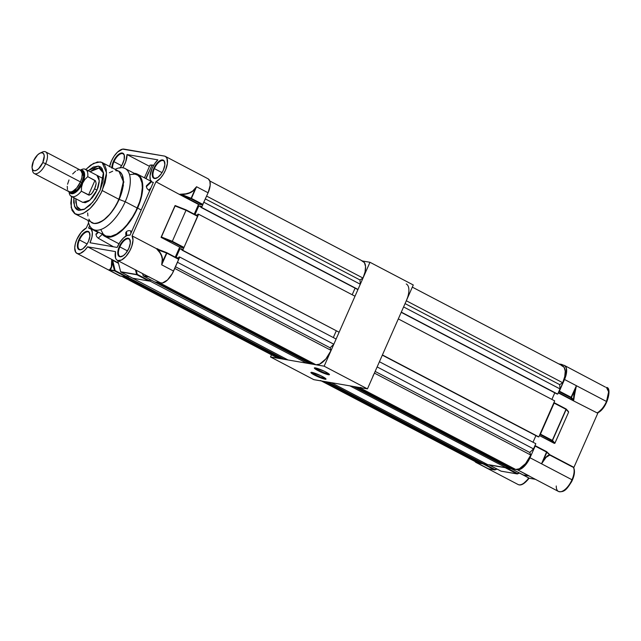 <?xml version="1.0" encoding="UTF-8"?>
<svg xmlns="http://www.w3.org/2000/svg" width="641" height="641" viewBox="0 0 641 641"><rect width="100%" height="100%" fill="white"/><g stroke="black" fill="none" stroke-linecap="round" stroke-linejoin="round"><path stroke-width="0.96" d="M315.196 367.87A7.636 0.994 -156.2 0 0 320.676 371.171A7.636 0.994 -156.2 0 0 328.168 373.903L328.4 374.713A8.245 1.074 23.8 0 1 319.226 371.243A8.245 1.074 23.8 0 1 314.483 367.878A8.245 1.074 23.8 0 1 315.412 367.902L314.427 367.902L314.579 368.431L319.386 371.315L326.429 374.2L329.386 374.705L328.729 373.751L324.426 371.291L315.412 367.902A8.245 1.074 23.8 0 1 323.641 370.915A8.245 1.074 23.8 0 1 329.442 374.472A8.245 1.074 23.8 0 1 328.4 374.713L328.168 373.903A7.636 0.994 23.8 0 1 320.676 371.171A7.636 0.994 23.8 0 1 315.196 367.87M311.75 372.357A7.636 0.994 -156.2 0 0 317.239 375.666A7.636 0.994 -156.2 0 0 324.723 378.398L324.955 379.2A8.245 1.074 23.8 0 1 315.781 375.73A8.245 1.074 23.8 0 1 311.037 372.373A8.245 1.074 23.8 0 1 311.967 372.389L310.981 372.397L311.141 372.918L315.941 375.81L321.718 378.262L325.94 379.2L325.283 378.238L320.981 375.786L311.967 372.389A8.245 1.074 23.8 0 1 320.196 375.41A8.245 1.074 23.8 0 1 325.997 378.967A8.245 1.074 23.8 0 1 324.955 379.2L324.723 378.398A7.636 0.994 23.8 0 1 317.239 375.666A7.636 0.994 23.8 0 1 311.75 372.357M328.352 373.479L328.168 373.903L328.352 373.479M324.907 377.974L324.723 378.398L324.907 377.974M313.818 379.656L367.453 388.879L413.277 284.981L367.453 388.879L324.146 366.179L369.977 262.281L362.421 260.983L369.977 262.281L413.277 284.981L369.977 262.281L324.146 366.179L367.453 388.879L313.818 379.656L270.51 356.957L324.146 366.179L270.51 356.957L313.818 379.656M271.464 354.802L270.51 356.957L271.464 354.802M325.524 378.43A7.636 0.994 23.8 0 1 324.723 378.398A7.636 0.994 -156.2 0 0 325.524 378.43M328.969 373.943A7.636 0.994 23.8 0 1 328.168 373.903A7.636 0.994 -156.2 0 0 328.969 373.943M535.163 445.639L546.805 451.761A0.457 0.433 134.4 0 1 546.885 452.242L546.693 451.681L535.171 446.08L530.003 457.754L535.171 446.08L546.885 452.242L541.533 463.796L530.003 457.754A14.511 6.634 117.7 0 1 517.407 469.749L529.282 475.967L523.24 474.965L511.294 468.699L517.399 469.749L520.444 469.188L525.636 464.869L530.003 457.754L571.988 479.756L541.533 463.796L546.885 452.242L549.529 454.83L546.885 452.242L542.703 461.696L546.02 457.105L548.672 455.15L549.625 455.166L546.1 457.353L541.533 463.796L546.693 451.681L535.203 445.671M573.447 400.425L576.403 385.706L564.529 379.48L576.403 385.706L571.46 397.508L559.393 391.162L558.992 391.539L570.867 397.765L571.46 397.508L575.554 388.198L573.799 399.631L572.854 400.521L597.059 412.868L572.854 400.521L573.495 399.776L571.46 397.508L575.554 388.198L573.887 394.359L573.495 399.776L571.46 397.508A0.457 0.433 138.1 0 1 570.867 397.765L573.118 400.272L558.375 392.54L573.118 400.272L570.867 397.765L558.832 391.515L564.529 379.48L566.227 374.352L566.332 368.014L564.753 365.634L563.535 365.154A14.511 6.634 117.7 0 1 564.465 365.466A14.511 6.634 117.7 0 1 564.529 379.48L576.395 385.706L570.867 397.765L571.267 397.38L559.393 391.162L571.267 397.38L559.393 391.162L564.521 379.48L606.506 401.482A14.511 6.634 -62.3 0 0 606.45 387.468L608.621 391.835L606.506 401.482L576.403 385.706L574.112 394.287L573.759 400.096M573.487 467.225C575.233 470.831 574.6 475.67 571.588 481.744C567.71 487.585 564.937 492.977 558.455 491.439A14.511 6.634 -62.3 0 0 571.988 479.756A14.511 6.634 -62.3 0 0 573.206 466.96L550.138 454.87L549.625 455.166C547.198 455.871 544.93 458.091 542.815 461.824L541.533 463.796L530.003 457.754L541.533 463.796L542.703 461.696C544.85 457.874 547.126 455.583 549.529 454.83L549.625 455.166M561.788 364.849L561.812 364.433L563.022 365.066L561.812 364.433L561.845 364.881M563.535 365.154L560.002 364.545L563.535 365.154M474.837 461.344L476.992 462.794L483.106 463.844L477 462.794A14.511 6.634 117.7 0 1 476.063 462.482A14.511 6.634 117.7 0 1 474.893 461.432M489.075 464.781L505.396 467.585M539.882 434.486L553.936 402.62L566.003 409.327L552.31 440.359L540.435 434.133L554.128 403.101L566.003 409.327L552.31 440.359L540.435 434.133L539.882 434.486M494.956 469.821L494.836 469.925A0.457 0.401 -79.9 0 1 494.54 469.909A0.457 0.401 100.1 0 0 494.836 469.925L496.671 468.867L494.54 469.909L488.522 468.843L490.141 469.068L488.522 468.843L476.992 462.794L488.522 468.843L494.54 469.909L483.01 463.868L494.54 469.909L494.94 469.533L484.267 463.932L494.884 469.917L497.079 469.076M529.121 478.202C524.538 483.907 520.845 485.998 518.048 484.492A14.511 6.634 -62.3 0 0 528.737 477.914L519.41 473.026L529.113 478.162L523.449 483.554M597.059 412.868A14.511 6.634 -62.3 0 0 606.506 401.482A14.511 6.634 117.7 0 1 597.059 412.868L597.708 412.86M549.826 455.094L571.916 466.672L549.826 455.094M549.914 454.781L573.607 467.513M573.759 467.722L598.029 412.7L573.759 467.722M607.059 401.194L603.734 407.139L597.989 412.652M572.854 400.521L558.239 392.861L572.854 400.521M568.495 411.626L566.123 408.982A0.457 0.433 138.1 0 1 566.195 409.455L568.615 412.155L554.826 443.324L539.402 435.56L554.249 443.34L551.917 440.736L540.043 434.518L551.917 440.736L554.826 443.324L552.51 440.487L566.195 409.455L568.615 412.155L554.93 443.187L552.51 440.487A0.457 0.433 138.1 0 1 551.917 440.736L552.51 440.487L566.195 409.455L554.144 402.676M529.105 478.226L535.275 479.292L529.105 478.226M564.569 490.077L566.572 488.458M568.535 486.303L569.472 485.053M571.171 482.312L573.583 476.431L574.272 472.321M574.264 471.119L574.136 470.029M608.381 397.059L608.662 391.771M605.521 387.156L564.465 365.466M573.551 467.353L573.206 466.96A14.511 6.634 117.7 0 1 571.988 479.756A14.511 6.634 117.7 0 1 558.383 491.399A14.511 6.634 117.7 0 1 556.26 485.982M528.937 478.026L528.737 477.914A14.511 6.634 117.7 0 1 518.024 484.476M511.366 468.739L517.399 469.749L529.282 475.967L523.24 474.965L511.366 468.739M505.292 467.666L517.071 473.907L501.046 471.151L489.171 464.925L505.196 467.682L517.071 473.907L517.463 473.531L506.374 467.714L517.439 473.907L519.474 472.994M519.09 472.802L517.071 473.907A0.457 0.401 99.8 0 0 517.391 473.915L519.09 472.802M517.479 473.875L519.45 472.986M500.998 471.127L489.107 464.877M517.471 473.891L517.391 473.915A0.457 0.401 -80.2 0 1 517.071 473.907L501.046 471.151A0.457 0.401 99.8 0 0 501.158 471.191A0.457 0.401 -80.2 0 1 501.046 471.151L489.147 464.917M517.439 473.907L501.158 471.191A0.457 0.401 99.8 0 0 501.27 471.191M549.794 454.685L546.669 451.673M494.924 469.893L497.063 469.068M494.884 469.917L488.522 468.843L477 462.794L488.522 468.843L489.964 469.06M523.184 474.933L511.334 468.731M529.282 475.967L517.407 469.749L528.609 475.79M558.792 363.912L561.812 364.433L558.792 363.912M79.604 169.841L81.423 171.067L82.216 173.783L81.872 177.597L80.437 181.908A12.219 5.585 -62.3 0 0 80.389 170.105L45.623 151.885A12.219 5.585 117.7 0 1 45.671 163.687L80.437 181.908L76.76 187.901L73.827 190.689L71.039 191.988L68.803 191.603M41.064 152.782A12.219 5.585 117.7 0 1 45.623 151.885M32.13 168.214A9.927 4.535 117.7 0 1 33.5 160.955L32.05 167.557L32.699 169.769L34.173 170.762L36.257 170.386L38.62 168.687L42.795 162.558A9.927 4.535 117.7 0 1 36.545 170.242A9.927 4.535 117.7 0 1 32.13 168.214L32.547 170.65A12.219 5.585 -62.3 0 0 37.979 173.142A12.219 5.585 -62.3 0 0 45.671 163.687A12.219 5.585 -62.3 0 0 42.274 152.085L40.03 153.135A9.927 4.535 117.7 0 1 42.795 162.558L45.671 163.687L42.795 162.558L44.237 155.955L43.596 153.744L42.114 152.75L40.038 153.135L37.667 154.826L33.5 160.955A9.927 4.535 117.7 0 1 40.03 153.135M67.97 190.85L69.797 192.076L72.377 191.611L76.768 187.941L80.47 181.916L81.856 182.645A12.291 5.617 -62.3 0 1 70.39 192.54L77.313 189.616L81.856 182.645A12.291 5.617 -62.3 0 0 81.808 170.762L80.421 170.041A12.291 5.617 117.7 0 1 80.47 181.916L82.721 182.981L76.784 191.443L69.244 191.939L71.447 193.71L74.172 193.213L77.265 191.002L81.591 185.257L82.721 182.981L81.856 182.645L83.618 176.315L81.808 170.762M79.837 169.817A12.291 5.617 117.7 0 1 80.421 170.041M80.486 170.073A15.272 6.979 117.7 0 1 85.533 169.352A15.272 6.979 117.7 0 1 87.737 176.652L95.557 180.962L96.15 183.614L94.62 188.839L97.023 190.105L94.62 188.839L91.711 193.686L89.315 195.136L81.327 191.202A15.272 6.979 117.7 0 1 71.359 196.402A15.272 6.979 117.7 0 1 69.068 191.843M70.39 192.54L69.012 191.811A12.291 5.617 117.7 0 0 80.47 181.916L81.92 177.573L82.264 173.743L80.662 170.177L84.636 174.969L82.721 182.981L84.58 176.259L84.34 172.725L82.921 170.586L80.55 170.177M68.491 191.459A12.291 5.617 117.7 0 0 69.012 191.811L69.188 192.821A15.272 6.979 -62.3 0 0 81.327 191.202L81.567 187.004L82.721 182.981A12.98 5.929 117.7 0 1 69.244 191.939M80.662 170.161A12.98 5.929 117.7 0 1 82.721 182.981L84.884 179.488L87.737 176.652A15.272 6.979 -62.3 0 0 81.351 169.617L80.429 170.041M81.327 191.202L81.567 187.004L82.721 182.981L84.884 179.488L87.721 176.644L95.172 180.554L87.721 176.644L94.948 180.433L88.538 194.976L94.948 180.433L95.557 180.962L96.15 183.614L95.445 186.763L93.065 191.859L90.87 194.455L88.762 195.096L81.327 191.202M80.662 170.177L79.636 169.777M67.473 189.592L67.241 186.267M67.561 184.255L68.996 179.945M72.673 173.951L75.598 171.163M77.04 170.314L78.394 169.865M34.277 173.527L69.044 191.747A12.219 5.585 -62.3 0 0 80.437 181.908L45.671 163.687A12.219 5.585 117.7 0 1 34.277 173.527A12.219 5.585 117.7 0 1 32.427 169.264M559.986 388.911L557.694 394.103L556.973 393.983L401.306 312.135L403.598 306.935L401.306 312.135L557.694 394.103L559.986 388.911L403.598 306.935L559.986 388.911L559.689 384.64L405.072 303.602L559.689 384.64L559.986 388.911M554.785 392.837L551.885 399.415L554.785 392.837M554.697 400.889L538.809 436.914L538.095 436.785L382.421 354.938L398.309 318.922L382.421 354.938L538.809 436.914L554.697 400.889L398.309 318.922L554.697 400.889M535.908 435.64L533.008 442.226L535.908 435.64M374.416 373.102L530.804 455.07L529.77 452.466L375.153 371.419L529.77 452.466L533.528 448.892L535.812 443.7L379.432 361.732L377.14 366.924L379.432 361.732L535.812 443.7L533.528 448.892L529.77 452.466L530.804 455.07L525.564 463.603L519.338 468.787L515.693 469.452A17.395 7.956 -62.3 0 0 530.804 455.07L374.416 373.102L372.902 376.155M513.265 468.178L512.504 468.9L509.819 468.443L353.439 386.475L356.116 386.932L353.439 386.475L509.819 468.443L512.504 468.9L356.116 386.932L512.504 468.9L513.265 468.178M506.759 466.84L506.318 467.842L487.721 464.645L331.341 382.669L349.93 385.866L331.341 382.669L487.721 464.645L506.318 467.842L349.93 385.866L506.318 467.842L506.759 466.84M484.66 463.034L484.219 464.036L481.535 463.579L325.155 381.603L327.831 382.068L325.155 381.603L481.535 463.579L484.219 464.036L327.831 382.068L484.219 464.036L484.66 463.034M320.508 380.482L478.346 463.026L321.966 381.058A17.395 7.956 117.7 0 1 320.853 380.682L477.233 462.658A17.395 7.956 -62.3 0 0 478.346 463.026L478.971 462.233L478.346 463.026L476.896 462.449M561.516 365.546L564.104 367.285L565.242 371.163L564.745 376.588L562.702 382.733L559.689 384.64L562.702 382.733A17.395 7.956 -62.3 0 0 562.638 365.923L412.331 287.136M361.027 387.452L359.305 387.485L515.693 469.452L359.305 387.485M407.524 297.656L406.322 300.765L562.702 382.733L406.322 300.765A17.395 7.956 117.7 0 0 406.25 283.955M533.528 448.892L377.14 366.924L533.528 448.892M382.332 355.146L538.095 436.785L382.332 355.146M401.218 312.335L556.973 393.983L401.218 312.335M76.864 239.381A14.511 6.634 117.7 0 1 86.311 227.996L88.602 222.804L86.311 227.996L81.183 232.33L76.864 239.381L75.309 243.86L74.725 247.963L75.774 252.378L77.641 253.668L80.205 253.443L84.692 250.359L87.609 246.817L118.224 262.818L111.983 259.821L114.491 270.67L111.967 261.224L114.491 270.67L115.1 270.558L114.699 270.935A0.457 0.401 -79.9 0 1 114.491 270.67L109.699 269.821L111.606 267.065L111.967 261.224L114.499 270.67L115.1 270.558L112.568 259.845L87.609 246.817A14.511 6.634 117.7 0 1 76.928 253.395A14.511 6.634 117.7 0 1 76.864 239.381M109.571 166.788L111.39 161.107A14.511 6.634 117.7 0 1 123.985 149.113L164.392 156.067L165.466 156.452L166.981 158.335L167.405 163.407L165.562 169.977L163.287 174.352L160.466 178.142L155.939 181.78L132.078 235.864L132.999 240.159L131.838 246.16L129.738 250.952L125.844 256.528L121.534 259.998L117.816 260.55L116.462 259.669L115.548 258.067L115.532 251.617L87.609 246.817L115.532 251.617A14.511 6.634 117.7 0 0 117.335 260.35L148.127 276.487M111.879 167.646A10.232 4.679 117.7 0 1 113.393 161.452L113.962 161.676A9.775 4.471 -62.3 0 0 112.528 167.99A9.775 4.471 117.7 0 1 113.962 161.676L121.622 165.69L113.962 161.676A9.775 4.471 117.7 0 1 123.08 153.808A9.775 4.471 117.7 0 1 124.426 155.867A9.775 4.471 -62.3 0 0 120.003 154.177A9.775 4.471 -62.3 0 0 113.962 161.676L113.393 161.452A10.232 4.679 117.7 0 1 119.835 153.536A10.232 4.679 117.7 0 1 124.386 155.619A10.232 4.679 117.7 0 1 122.976 163.102A10.232 4.679 117.7 0 1 120.204 167.734M164.833 162.822A9.775 4.471 -62.3 0 0 160.41 161.123A9.775 4.471 -62.3 0 0 154.377 168.631L153.8 168.399A10.232 4.679 117.7 0 1 160.242 160.482A10.232 4.679 117.7 0 1 164.793 162.566A10.232 4.679 117.7 0 1 163.383 170.049A10.232 4.679 117.7 0 1 156.644 178.118A10.232 4.679 117.7 0 1 153.8 168.399L154.377 168.631A9.775 4.471 117.7 0 1 163.487 160.755A9.775 4.471 117.7 0 1 164.833 162.822M89.9 234.141A9.775 4.471 -62.3 0 0 85.485 232.451A9.775 4.471 -62.3 0 0 79.444 239.95L78.867 239.726A10.232 4.679 117.7 0 1 85.309 231.81A10.232 4.679 117.7 0 1 89.86 233.893A10.232 4.679 117.7 0 1 88.45 241.377A10.232 4.679 117.7 0 1 81.711 249.437A10.232 4.679 117.7 0 1 78.867 239.726L79.444 239.95A9.775 4.471 117.7 0 1 88.554 232.082A9.775 4.471 117.7 0 1 89.9 234.141M130.307 241.096A9.775 4.471 -62.3 0 0 125.892 239.397A9.775 4.471 -62.3 0 0 119.851 246.897L119.274 246.673A10.232 4.679 117.7 0 1 125.716 238.756A10.232 4.679 117.7 0 1 130.267 240.84A10.232 4.679 117.7 0 1 128.857 248.323A10.232 4.679 117.7 0 1 122.119 256.392A10.232 4.679 117.7 0 1 119.274 246.673L119.851 246.897A9.775 4.471 117.7 0 1 128.961 239.029A9.775 4.471 117.7 0 1 130.307 241.096M152.029 168.471A14.062 6.426 117.7 0 1 157.854 159.857L127.022 154.553L157.854 159.857L154.649 163.727L152.029 168.471A14.062 6.426 117.7 0 0 152.085 182.06L150.363 179.849L149.994 175.979L152.029 168.471M117.479 246.737A14.126 6.458 117.7 0 1 130.091 235.143L153.351 182.405L130.091 235.143L127.118 235.455L123.649 237.787L120.252 241.769L117.479 246.737A14.126 6.458 117.7 0 0 117.183 247.434L89.988 242.755L117.183 247.434A14.126 6.458 117.7 0 1 117.479 246.737M162.029 172.637L154.377 168.631L162.029 172.637M87.096 243.965L79.444 239.95L87.096 243.965M127.503 250.911L119.851 246.897L127.503 250.911M150.042 165.106L153.632 165.338L152.061 164.993L146.036 178.655L152.061 164.993L150.018 165.138L144.433 177.813M130.203 230.768L129.65 230.656L130.203 230.768M129.073 230.632L128.488 230.688L129.073 230.632M127.92 230.824L128.488 230.688L127.92 230.824M126.918 231.305L127.391 231.032L126.918 231.305M126.389 231.746A35.119 16.057 -62.3 0 0 126.517 231.625A35.119 16.057 117.7 0 1 126.389 231.746L126.662 235.664L126.389 231.746L125.86 232.499L126.389 231.746M125.756 232.899L125.86 232.499L125.756 232.899M126.421 234.374L125.876 233.685M133.52 173.278L136.749 173.831L140.427 176.908L141.973 180.345L142.719 184.736L141.725 195.681L137.599 208.093L141.196 209.976L137.599 208.093A35.119 16.057 117.7 0 1 104.844 236.377A35.119 16.057 117.7 0 1 102.248 234.149M93.169 229.39L105.196 235.696A34.358 15.705 -62.3 0 0 137.238 208.029L125.211 201.731A34.358 15.705 117.7 0 1 93.169 229.39A34.358 15.705 117.7 0 1 88.202 220.752A34.358 15.705 -62.3 0 0 103.321 228.452A34.358 15.705 -62.3 0 0 125.211 201.731L119.138 199.407A29.085 13.293 117.7 0 1 91.198 222.323L93.874 223.461L96.751 223.405L103.401 220.312L110.372 213.677L116.606 204.511L121.926 191.651L123.425 182.14L122.199 174.897L120.604 172.493L118.136 170.931A29.085 13.293 117.7 0 1 119.138 199.407L125.211 201.731A34.358 15.705 -62.3 0 0 115.14 169.352A34.358 15.705 117.7 0 1 125.075 168.527A34.358 15.705 117.7 0 1 125.211 201.731L137.238 208.029A34.358 15.705 -62.3 0 0 137.102 174.833L125.075 168.527M75.197 213.942L93.898 223.389C102.84 223.252 111.246 215.256 119.098 199.407L102.256 190.577C94.403 206.426 86.006 214.423 77.064 214.559L75.197 213.934L71.183 207.692L71.592 196.531M103.602 173.198L99.034 168.086L90.052 171.724L94.235 168.968L99.034 168.086L100.957 168.847L103.457 172.621M87.488 171.171L93.322 167.005L98.45 166.075L103.481 172.341L100.116 190.209L92.753 202.187L84.027 209.471L78.891 210.408L74.492 206.482L73.859 197.716L73.667 202.524L75.261 207.964L76.848 209.599L78.891 210.408L84.019 209.471L89.852 205.304L95.501 198.542L100.116 190.209L102.985 181.579L103.674 173.959L102.079 168.511L100.493 166.884L98.45 166.075L88.041 170.666M96.983 175.354L99.275 180.754L97.023 190.105L89.916 200.16L82.785 202.396M94.259 195.128L94.748 193.943L94.259 195.12M84.788 209.086L80.71 209.655L76.72 206.29L75.87 198.774L75.806 202.26L77.297 207.364L78.795 208.894L80.71 209.655L82.977 209.615M96.943 175.338L98.93 178.038L99.211 182.196L98.081 187.372L95.693 192.781L92.424 197.588L88.762 201.074L85.277 202.7L82.489 202.219M71.672 196.154L70.798 203.133L72.024 210.352L74.636 213.597L78.45 214.663L83.146 213.453L90.069 208.501L96.783 200.473L101.054 193.149L105.044 182.837L106.422 175.562L106.262 169.376L104.595 164.817L101.558 162.277L97.408 161.965L90.774 165.058L85.533 169.737M115.733 170.642L118.401 171.099L120.564 172.557L122.159 174.953L123.328 180.105L122.511 189.151L119.098 199.407L123.384 181.635L118.978 171.371L102.143 162.542L106.542 172.814L102.256 190.577L119.098 199.407L113.625 209.303L108.65 215.576L105.156 218.893L99.988 222.283L96.775 223.34L93.898 223.389L91.471 222.427M85.774 169.48L93.474 163.383L100.276 161.917L102.143 162.542M90.461 221.578L88.867 219.182M87.921 215.929L87.649 212.956M109.347 172.75L112.68 171.203M146.324 186.555A35.119 16.057 117.7 0 1 146.332 186.699L151.572 181.715L146.332 186.699L147.069 188.574L148.712 190.129L150.835 188.109L148.712 190.129L147.069 188.574L146.332 186.699A35.119 16.057 -62.3 0 0 146.324 186.555L151.484 181.643L146.324 186.555L146.428 185.858L146.324 186.555M134.153 173.286A35.119 16.057 117.7 0 1 137.454 174.16A35.119 16.057 117.7 0 1 137.599 208.093L132.815 217.219L129.033 222.78L122.848 229.799L118.601 233.332L112.479 236.577L108.778 237.25L105.549 236.697L101.871 233.62M100.781 229.646L103.321 234.294L105.893 236.016L110.805 236.377L116.614 234.061L122.808 229.262L126.894 224.887L132.559 216.962L135.82 211.073L139.618 201.899L141.276 195.89L142.31 187.629L141.99 182.925L140.01 177.525L137.775 175.233L134.898 174.096L129.634 174.632M147.166 185.401L146.428 185.858M126.79 235.6L126.517 231.625L126.79 235.6M149.706 190.681L148.712 190.129M98.426 232.146L95.966 234.486A14.126 6.458 117.7 0 1 95.974 234.638L98.53 232.202L95.974 234.638L96.639 236.577L98.225 238.196L102.344 234.269L98.225 238.196L96.639 236.577L95.974 234.638A14.126 6.458 -62.3 0 0 95.966 234.486L98.426 232.146M123.537 182.252L124.009 182.004M125.86 232.499L125.756 233.292M130.708 230.96L130.876 233.372L130.708 230.96L131.726 231.449M123.457 185.786L122.719 185.145M96.054 233.813L95.966 234.486L97.977 231.906M113.457 246.793L98.225 238.196M122.351 256.28A9.775 4.471 117.7 0 1 119.891 256.344A9.775 4.471 117.7 0 1 119.851 246.897A9.775 4.471 -62.3 0 0 122.351 256.28M81.944 249.325A9.775 4.471 117.7 0 1 79.484 249.397A9.775 4.471 117.7 0 1 79.444 239.95A9.775 4.471 -62.3 0 0 81.944 249.325M156.869 178.006A9.775 4.471 117.7 0 1 154.409 178.07A9.775 4.471 117.7 0 1 154.377 168.631A9.775 4.471 -62.3 0 0 156.869 178.006M181.635 194.503L191.114 198.277L195.273 188.815L192.845 191.21L189.648 193.013L185.85 194.127L181.611 194.183C187.685 194.119 192.18 192.284 195.096 188.67L196.563 186.731L195.273 188.815C192.316 192.508 187.773 194.399 181.635 194.503L180.57 194.64L191.026 198.79L196.555 186.739L191.114 198.269L181.627 194.503M117.752 260.591L120.66 271.736A0.457 0.401 99.8 0 0 120.861 272L136.677 274.492L135.435 269.837L136.677 274.492L137.278 274.38L136.886 274.757A0.457 0.401 -80.2 0 1 136.677 274.492L137.278 274.38L136.172 270.222L137.278 274.38L136.886 274.757A0.457 0.401 -80.2 0 1 136.677 274.492L120.66 271.736A0.457 0.401 99.8 0 0 120.861 272L120.796 271.952M143.167 275.662L143.199 275.75A0.457 0.401 99.4 0 0 143.4 275.999L149.441 277L143.199 275.75L142.486 273.531L143.199 275.75L148.095 276.567L147.182 275.95M152.077 182.052L153.351 182.405A14.062 6.426 117.7 0 1 152.085 182.06L153.239 182.661M149.497 166.331L127.022 154.553A14.334 6.554 117.7 0 1 122.816 167.782L125.7 161.869L127.022 154.553L149.497 166.331M145.795 178.559L148.776 172.06M88.586 228.068L89.652 225.648L88.586 228.068A14.126 6.458 117.7 0 1 90.245 228.412A14.126 6.458 117.7 0 1 89.988 242.755L91.919 237.242L92.336 232.403L91.15 229.149L88.586 228.068M208.317 178.927L209.895 181.315L210.168 185.273L208.093 192.781L196.555 186.739L208.093 192.781L202.652 204.816L191.026 198.79L180.57 194.64L198.782 204.191L179.776 194.271L185.786 193.838L189.544 192.765L192.701 191.01L196.563 186.731L191.427 198.414L202.957 204.455L191.427 198.414L191.026 198.79L202.556 204.84L208.093 192.781A14.511 6.634 -62.3 0 0 208.029 178.759L165.322 156.38A14.511 6.634 117.7 0 1 166.075 168.687A14.511 6.634 117.7 0 1 155.939 181.78L180.305 194.896L155.939 181.78L132.078 235.864A14.511 6.634 117.7 0 1 129.017 252.209A14.511 6.634 117.7 0 1 117.335 260.35M175.105 205.953L186.138 209.919L175.089 205.529L161.42 236.986L172.325 241.312L186.018 210.28L175.105 205.953L161.051 237.338L172.076 241.769L183.606 247.811L183.999 247.434L172.325 241.312L172.076 241.769L172.325 241.312L161.42 236.986L161.051 237.338L175.105 205.953M175.201 205.561L186.138 209.903L175.089 205.529L161.051 237.338L172.076 241.769L183.606 247.811L179.688 247.138L161.22 237.458L179.688 247.138L175.281 257.129L179.688 247.138L183.919 247.594L182.733 250.27L182.02 250.15L182.477 249.109L179.969 248.676L176.067 257.538L179.969 248.676L182.156 249.822L179.969 248.676L182.477 249.109L182.02 250.15L339.121 332.238L182.02 250.15L182.733 250.27L197.692 216.402L186.13 209.903L197.692 216.402L186.018 210.28L172.325 241.312L183.999 247.434L197.66 215.953M197.684 215.961L186.138 209.911M154.874 282.008L143.368 275.983L154.93 282.04L160.971 283.042L147.983 276.407L149.441 277L143.4 275.999L142.43 273.507M120.861 272L136.886 274.757L148.76 280.982L149.153 280.606L137.278 274.38L149.153 280.606L149.722 279.316L148.76 280.982L132.735 278.226L120.861 272L136.886 274.757L148.76 280.982L132.735 278.226L120.861 272M76.928 253.395L119.627 275.782A14.511 6.634 -62.3 0 0 120.556 276.095L128.144 277.401L128.705 276.119L128.144 277.401L126.67 277.144L127.535 275.502L126.974 276.784L115.1 270.558L112.303 260.102L118.353 263.275L111.983 259.821L111.646 261.159L111.758 259.477L111.967 261.224C112.239 266.143 111.486 269.012 109.699 269.821L114.699 270.935A0.457 0.401 -79.9 0 1 114.491 270.67L109.531 269.645C111.27 268.843 111.975 266.015 111.646 261.159L111.366 266.928L109.699 269.821L108.682 269.869L114.699 270.935L126.573 277.16L126.974 276.784L115.1 270.558L114.699 270.935L126.573 277.16L120.556 276.095L108.682 269.869L119.346 275.614M198.782 204.191L180.305 194.896L198.518 204.439L194.239 214.15L198.646 204.255L202.556 204.84L198.782 204.191M148.135 276.495L147.374 276.095M109.635 166.468A14.511 6.634 117.7 0 1 111.39 161.107L114.13 156.164L117.479 152.141L122.551 149.137L164.392 156.067A14.511 6.634 117.7 0 1 165.322 156.38M119.891 168.118L122.086 164.897L124.178 159.489L124.25 155.018L122.279 152.991L118.922 154.104L115.324 157.966L112.68 163.279L111.903 168.254M163.383 170.049L164.849 164.753L164.208 160.963L161.668 159.962L159.329 161.051L156.877 163.383L153.8 168.399L152.334 173.695L152.975 177.485L154.497 178.51L157.846 177.405L161.452 173.543L163.383 170.049M88.45 241.377L89.916 236.08L89.275 232.29L87.753 231.265L84.404 232.371L80.798 236.233L78.867 239.726L77.401 245.022L78.042 248.812L80.582 249.814L82.921 248.724L86.519 244.862L88.45 241.377M128.857 248.323L130.323 243.027L129.682 239.237L127.15 238.236L124.811 239.325L121.205 243.187L119.274 246.673L117.808 251.969L118.449 255.759L119.971 256.785L123.328 255.671L125.78 253.339L128.857 248.323M156.228 248.524L132.078 235.864L156.228 248.524M159.144 249.71L157.013 248.596L159.144 249.71M148.672 276.744L160.971 283.042A14.511 6.634 -62.3 0 0 173.567 271.055L161.692 264.829L166.86 253.155L178.735 259.381L173.567 271.055L161.692 264.829L162.405 262.313L161.692 264.829L162.277 259.076L161.492 255.815L159.849 252.65L156.516 248.708L157.686 249.565C161.532 253.564 163.11 257.81 162.405 262.313L161.692 264.805L166.86 253.155L178.735 259.381L166.884 252.73M166.772 252.69L162.173 262.265C162.854 257.866 161.268 253.684 157.43 249.726L166.532 253.003L162.405 262.313L162.534 259.06L161.756 255.751L158.992 251.008L156.516 248.708L166.86 252.714L166.86 253.155L156.829 248.82M156.933 248.852L166.812 252.69L178.799 259.076L172.301 273.595L167.469 280.013L162.405 283.018L154.858 281.992M360.29 284.235L357.999 289.436L357.285 289.307L200.897 207.339L201.354 206.298L198.854 205.873L195.016 214.559L198.854 205.873L201.354 206.298L200.897 207.339L357.285 289.307L200.897 207.339L201.611 207.46L202.868 204.615L201.611 207.46L357.999 289.436L360.29 284.235L203.918 202.276L360.29 284.235L359.994 279.973L205.384 198.934L359.994 279.973L360.29 284.235M355.098 288.162L352.189 294.748L355.098 288.162M355.002 296.222L339.121 332.238L182.733 250.27L339.121 332.238L355.002 296.222L198.614 214.254L197.74 216.233L198.614 214.254L355.002 296.222M336.213 330.972L333.312 337.559L336.213 330.972M336.124 339.033L333.833 344.225L330.083 347.799L331.109 350.403L325.868 358.936L319.651 364.12L315.997 364.785A17.395 7.956 -62.3 0 0 331.109 350.403L174.729 268.427L331.109 350.403L330.083 347.799L333.833 344.225L177.453 262.257L333.833 344.225L336.124 339.033L179.736 257.057L178.783 259.22L179.736 257.057L336.124 339.033M313.569 363.511L312.808 364.232L310.132 363.776L153.88 281.495L310.132 363.776L312.808 364.232L156.5 282.296L312.808 364.232L313.569 363.511M307.071 362.165L306.622 363.167L288.033 359.97L131.766 277.721L288.033 359.97L306.622 363.167L150.242 281.199L148.856 280.958L150.242 281.199L306.622 363.167L307.071 362.165M284.973 358.367L284.524 359.369L281.848 358.904L125.54 276.976L281.848 358.904L284.524 359.369L128.144 277.401L284.524 359.369L284.973 358.367M121.157 276.015L277.545 357.982A17.395 7.956 -62.3 0 0 278.659 358.359L279.276 357.566L278.659 358.359L277.2 357.782M361.828 260.879L364.417 262.618L365.546 266.496L365.058 271.92L363.014 278.066L359.994 279.973L363.014 278.066A17.395 7.956 -62.3 0 0 362.942 261.256L209.783 180.978M195.553 214.839L197.444 215.168L197.901 214.126L198.614 214.254L197.901 214.126L197.444 215.168L195.553 214.839M176.083 257.546L178.567 257.978L179.023 256.937L179.736 257.057L179.023 256.937L178.567 257.978L176.083 257.546M150.819 279.893L150.242 281.199L150.819 279.893M278.659 358.359L122.303 276.407L278.659 358.359M159.633 282.825L315.997 364.785L159.633 282.825M175.466 266.752L330.083 347.799L175.466 266.752M206.626 196.098L363.014 278.066L206.626 196.098M201.042 207.019L198.854 205.873L201.042 207.019M518.048 484.492L476.063 462.482M558.455 491.439L528.961 475.934L523.344 475.005M597.7 412.868C607.644 408.301 612.219 387.06 606.45 387.468M566.123 408.982L554.12 402.66M85.533 169.352L103.481 178.759M82.809 202.404L71.359 196.402M124.466 156.108L124.386 155.619M164.873 163.054L164.793 162.566M89.948 234.382L89.86 233.893M130.355 241.328L130.267 240.84M118.978 243.78L104.86 236.385M146.597 185.626L151.148 181.291M151.124 181.323L137.47 174.168M125.748 233.18L125.94 236.048M90.261 228.428L97.592 232.266M122.567 256.176L122.119 256.392M82.16 249.229L81.711 249.437M154.898 282.032L143.368 275.983M132.711 278.218L120.837 271.992"/></g></svg>
